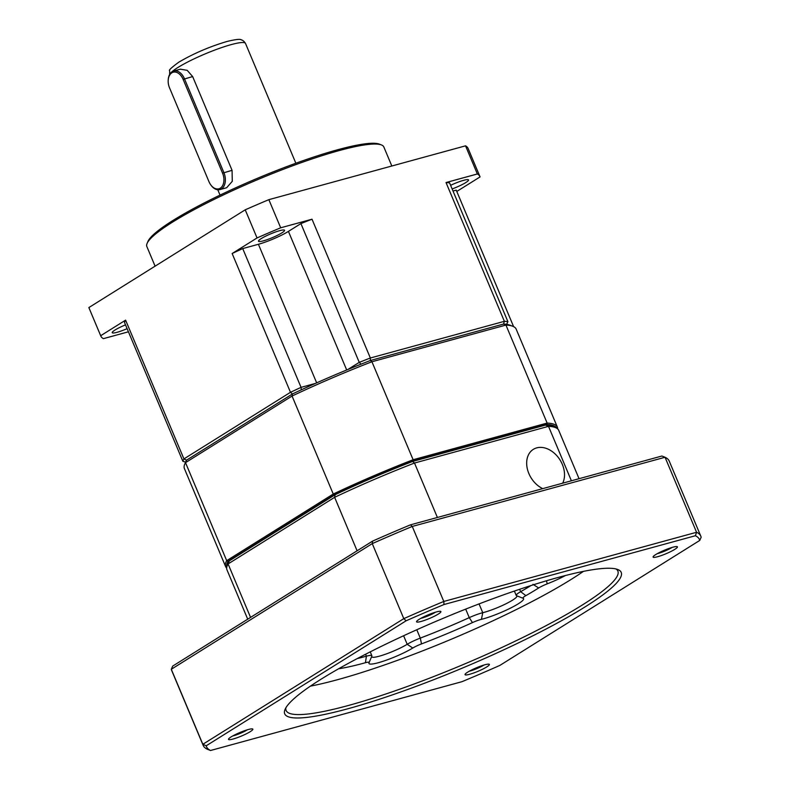 <?xml version="1.0" encoding="UTF-8"?>
<svg xmlns="http://www.w3.org/2000/svg" width="790" height="790" viewBox="0 0 790 790"><rect width="100%" height="100%" fill="white"/><g stroke="black" fill="none" stroke-linecap="round" stroke-linejoin="round"><path stroke-width="1.19" d="M263.396 240.841A14.141 2.064 157.2 0 0 277.547 235.272A14.141 2.064 157.2 0 0 284.548 230.275A14.141 2.064 157.2 0 0 279.64 230.68A14.141 2.064 157.2 0 0 265.489 236.25A14.141 2.064 157.2 0 0 258.488 241.236A14.141 2.064 157.2 0 0 263.396 240.841M125.521 324.868A14.141 2.064 157.2 0 0 112.22 332.689A14.141 2.064 157.2 0 0 117.127 332.294A14.141 2.064 157.2 0 0 127.111 328.66M391.83 166.009L383.831 146.96A128.533 18.772 157.2 0 0 381.452 144.945A128.533 18.772 157.2 0 0 339.216 150.574A128.533 18.772 157.2 0 0 218.445 197.303A128.533 18.772 157.2 0 0 147.078 243.468A128.533 18.772 157.2 0 0 146.861 246.569L155.097 266.171M452.127 188.948A14.141 2.064 157.2 0 0 468.529 179.922A14.141 2.064 157.2 0 0 463.621 180.327A14.141 2.064 157.2 0 0 450.606 185.334M381.452 144.945L379.467 144.165A126.983 18.555 157.2 0 0 337.735 149.725A126.983 18.555 157.2 0 0 218.415 195.89A126.983 18.555 157.2 0 0 147.908 241.503L147.078 243.468M168.211 80.096L168.24 79.593A12.857 8.512 74.7 0 1 172.151 71.702A12.857 8.512 74.7 0 1 173.691 71.031L180.436 69.184L187.22 70.34L192.651 76.561L232.062 170.334L232.28 181.315L226.641 187.744L219.897 189.59A12.857 8.512 74.7 0 1 210.841 184.998L210.555 184.574A11.82 7.831 74.7 0 1 208.965 181.651L169.544 87.878A11.82 7.831 74.7 0 1 168.211 80.096A11.82 7.831 74.7 0 1 174.353 72.038A11.82 7.831 74.7 0 1 183.132 79.375L222.553 173.148A11.82 7.831 74.7 0 1 220.292 188.178A11.82 7.831 74.7 0 1 210.555 184.574M173.691 71.031A12.857 8.512 74.7 0 1 184.475 78.802L223.886 172.576A12.857 8.512 74.7 0 1 221.427 188.919A12.857 8.512 74.7 0 1 219.897 189.59M226.671 568.04A179.942 26.287 -22.8 0 1 225.604 566.558L184.406 468.569A179.942 26.287 -22.8 0 1 184.722 464.224L185.828 461.607A177.878 25.981 -22.8 0 1 186.539 460.175L183.932 458.921A179.942 26.287 157.2 0 0 182.855 461.251L185.601 462.18A177.878 25.981 -22.8 0 1 186.539 460.175L292.428 393.973A177.878 25.981 -22.8 0 1 301.434 389.756L301.721 389.628M360.645 364.328L360.902 364.22A177.878 25.981 -22.8 0 1 370.372 360.507L503.556 324.048A177.878 25.981 -22.8 0 1 506.607 324.344L507.911 321.678A179.942 26.287 157.2 0 0 504.366 321.323L503.556 324.048A177.878 25.981 -22.8 0 1 510.202 325.253L512.848 326.3A179.942 26.287 -22.8 0 1 516.166 329.114L557.355 427.104A179.942 26.287 -22.8 0 1 557.671 428.901M301.375 389.727L301 387.386A179.942 26.287 157.2 0 0 290.483 392.304L292.428 393.973A177.878 25.981 -22.8 0 1 370.372 360.507L370.352 357.998L504.366 321.323L446.024 182.539L477.358 173.968L465.537 145.834L268.857 199.663L280.687 227.797L312.02 219.215L370.352 357.998A179.942 26.287 157.2 0 0 359.312 362.343L360.921 364.151M183.932 458.921L290.483 392.304L232.142 253.521L257.046 237.948L245.226 209.814L88.855 307.577L100.686 335.71L125.6 320.138L183.932 458.921M312.02 219.215A179.942 26.287 157.2 0 0 300.911 223.59L359.253 362.363A179.942 26.287 -22.8 0 1 359.312 362.343L347.857 369.503M315.269 383.476L301 387.386A179.942 26.287 157.2 0 1 301.049 387.357L242.718 248.574A179.942 26.287 157.2 0 0 232.142 253.521M125.6 320.138A179.942 26.287 157.2 0 0 124.514 322.478L182.855 461.261A179.942 26.287 -22.8 0 1 182.855 461.251L182.875 461.251M128.434 331.8L103.381 338.653A205.647 30.04 -22.8 0 1 100.794 335.997A205.647 30.04 -22.8 0 1 100.686 335.71M477.358 173.968A205.647 30.04 -22.8 0 1 479.945 176.614A205.647 30.04 -22.8 0 1 480.063 176.911L456.788 191.457M453.006 191.022L456.235 190.133L513.609 326.635M507.921 321.678L507.901 321.688A179.942 26.287 157.2 0 0 507.911 321.678L449.589 182.895A179.942 26.287 157.2 0 0 446.024 182.539M347.798 369.532L359.253 362.363M301.049 387.357L315.329 383.446M257.046 237.948A205.647 30.04 -22.8 0 1 280.687 227.797M300.911 223.59L288.429 231.391A23.137 3.377 -22.8 0 1 258.409 244.278L242.718 248.574M88.855 307.577A205.647 30.04 157.2 0 0 88.974 307.863L100.794 335.997M245.226 209.814A205.647 30.04 -22.8 0 1 268.857 199.663M465.537 145.834A205.647 30.04 -22.8 0 1 468.124 148.49L479.945 176.614M184.722 464.224A179.942 26.287 -22.8 0 1 185.512 462.663L226.7 560.663L333.252 494.046L292.053 396.047L185.512 462.663L186.539 460.175L292.428 393.973L292.053 396.047A179.942 26.287 -22.8 0 1 371.932 361.751L370.372 360.507L503.556 324.048L505.946 325.075A179.942 26.287 -22.8 0 1 512.848 326.3M225.604 566.558A179.942 26.287 -22.8 0 1 226.7 560.663L228.004 561.295L334.219 494.876L333.252 494.046A179.942 26.287 -22.8 0 1 413.121 459.74L413.131 460.995L546.729 424.428L547.134 423.065L505.946 325.075L371.932 361.751L413.121 459.74L547.134 423.065A179.942 26.287 -22.8 0 1 557.355 427.104M546.729 424.428A178.915 26.139 -22.8 0 1 556.693 428.19M334.219 494.876A178.915 26.139 -22.8 0 1 413.131 460.995M226.849 566.845A178.915 26.139 -22.8 0 1 228.004 561.295M562.687 483.174A23.137 17.005 58 0 0 562.322 464.392A23.137 17.005 58 0 0 533.329 449.352A23.137 17.005 58 0 0 528.865 473.546A23.137 17.005 58 0 0 542.74 488.635M469.625 674.285A13.193 1.926 -22.8 0 1 465.073 674.334A13.193 1.926 -22.8 0 1 472.4 669.594A13.193 1.926 -22.8 0 1 484.793 664.795A13.193 1.926 -22.8 0 1 489.138 664.212A13.193 1.926 -22.8 0 1 483.628 668.686A13.193 1.926 -22.8 0 1 469.625 674.285M469.201 671.243A10.626 1.55 157.2 0 0 470.119 671.016A10.626 1.55 157.2 0 0 484.033 665.012M421.149 621.434A13.193 1.926 -22.8 0 1 416.587 621.493A13.193 1.926 -22.8 0 1 423.914 616.753A13.193 1.926 -22.8 0 1 436.317 611.954A13.193 1.926 -22.8 0 1 440.652 611.371A13.193 1.926 -22.8 0 1 435.142 615.845A13.193 1.926 -22.8 0 1 421.149 621.434M420.724 618.402A10.626 1.55 157.2 0 0 421.633 618.165A10.626 1.55 157.2 0 0 435.557 612.171M348.064 708.709A182.51 26.663 -22.8 0 1 285.042 709.44A182.51 26.663 -22.8 0 1 386.379 643.889A182.51 26.663 -22.8 0 1 557.878 577.53A182.51 26.663 -22.8 0 1 617.849 569.541A182.51 26.663 -22.8 0 1 541.693 631.299A182.51 26.663 -22.8 0 1 348.064 708.709M285.921 707.721A179.942 26.287 157.2 0 0 286.108 710.496A179.942 26.287 157.2 0 0 348.558 705.44A179.942 26.287 157.2 0 0 528.757 634.548A179.942 26.287 157.2 0 0 617.869 571.042A179.942 26.287 157.2 0 0 616.002 568.958M233.09 739.015A13.193 1.926 -22.8 0 1 228.527 739.075A13.193 1.926 -22.8 0 1 235.864 734.335A13.193 1.926 -22.8 0 1 248.258 729.535A13.193 1.926 -22.8 0 1 252.593 728.953A13.193 1.926 -22.8 0 1 247.092 733.426A13.193 1.926 -22.8 0 1 233.09 739.015M232.665 735.984A10.626 1.55 157.2 0 0 233.583 735.747A10.626 1.55 157.2 0 0 247.497 729.753M657.685 556.703A13.193 1.926 -22.8 0 1 653.123 556.752A13.193 1.926 -22.8 0 1 660.45 552.013A13.193 1.926 -22.8 0 1 672.853 547.213A13.193 1.926 -22.8 0 1 677.188 546.64A13.193 1.926 -22.8 0 1 671.688 551.104A13.193 1.926 -22.8 0 1 657.685 556.703M657.26 553.662A10.626 1.55 157.2 0 0 658.179 553.435A10.626 1.55 157.2 0 0 672.093 547.431M310.421 686.135A179.942 26.287 157.2 0 0 337.725 679.647A179.942 26.287 157.2 0 0 583.445 571.368M530.989 585.548A128.533 18.772 -22.8 0 1 520.659 591.69A15.425 2.252 -22.8 0 0 516.216 595.433A15.425 2.252 -22.8 0 0 516.492 595.67A21.853 3.19 -22.8 0 1 516.897 596.006A21.853 3.19 -22.8 0 1 506.074 603.718A21.853 3.19 -22.8 0 1 484.191 612.329A21.853 3.19 -22.8 0 1 482.759 612.704L479.056 603.906M403.601 635.743L407.196 644.294A21.853 3.19 -22.8 0 1 379.309 656.184A21.853 3.19 -22.8 0 1 371.725 656.796A21.853 3.19 -22.8 0 1 371.715 656.401M565.373 575.535A26.988 3.94 -22.8 0 1 547.233 583.85A10.28 1.501 157.2 0 0 538.671 587.977A133.668 19.523 -22.8 0 1 525.883 595.63A10.28 1.501 157.2 0 0 523.108 598.287A26.988 3.94 -22.8 0 1 510.814 607.945A26.988 3.94 -22.8 0 1 481.436 619.33A10.28 1.501 157.2 0 0 472.44 622.609A133.668 19.523 -22.8 0 1 421.505 643.909A10.28 1.501 157.2 0 0 412.775 648.037A26.988 3.94 -22.8 0 1 378.321 662.721A26.988 3.94 -22.8 0 1 368.999 662.83A26.988 3.94 -22.8 0 1 369.068 662.692A10.28 1.501 157.2 0 0 369.088 662.642A10.28 1.501 157.2 0 0 365.454 662.711A133.668 19.523 -22.8 0 1 338.594 668.784M372.584 541.111L172.714 666.079L171.302 669.268L372.258 543.619L372.584 541.111A267.336 39.056 157.2 0 1 410.484 524.837L661.892 456.028L665.042 457.262A269.913 39.431 -22.8 0 1 669.268 461.163L700.809 536.173A269.913 39.431 -22.8 0 1 701.145 537.259L699.723 540.449L499.853 665.417A267.336 39.056 -22.8 0 1 461.953 681.691L210.545 750.5A267.336 39.056 -22.8 0 1 206.22 745.78L202.833 744.289L171.302 669.268A269.913 39.431 -22.8 0 0 171.628 670.345L203.168 745.365A269.913 39.431 -22.8 0 1 202.833 744.289L403.799 618.639A269.913 39.431 -22.8 0 1 443.802 601.457L412.262 526.446L410.484 524.837M206.22 745.78L406.09 620.812L403.799 618.639L372.258 543.619A269.913 39.431 -22.8 0 1 412.262 526.446L665.042 457.262L696.573 532.272L443.802 601.457L443.99 604.538L695.398 535.729L696.573 532.272A269.913 39.431 -22.8 0 1 700.809 536.173M579.05 478.701L558.737 430.382A179.942 26.287 157.2 0 0 555.419 427.568A179.942 26.287 157.2 0 0 548.517 426.343L571.397 480.794M437.393 517.47L414.503 463.029L548.517 426.343L545.535 425.069L412.558 461.459L414.503 463.029A179.942 26.287 157.2 0 0 334.624 497.325L357.1 550.788M250.558 617.405L228.083 563.942L334.624 497.325L335.088 494.728L229.367 560.831L228.083 563.942A179.942 26.287 157.2 0 0 227.293 565.502A179.942 26.287 157.2 0 0 226.977 569.847L247.714 619.182M210.545 750.5L207.405 749.266A269.913 39.431 -22.8 0 1 203.168 745.365M555.419 427.568L552.111 426.264A177.365 25.912 157.2 0 0 545.535 425.069M412.558 461.459A177.365 25.912 157.2 0 0 335.088 494.728M229.367 560.831A177.365 25.912 157.2 0 0 228.675 562.223L227.293 565.502M406.09 620.812A267.336 39.056 -22.8 0 1 443.99 604.538M695.398 535.729A267.336 39.056 -22.8 0 1 699.723 540.449M465.685 609.12L469.27 617.632A15.425 2.252 -22.8 0 1 482.759 612.704L481.436 619.33M472.44 622.609L469.27 617.632A128.533 18.772 -22.8 0 1 420.29 638.103L416.774 629.758M412.775 648.037L407.196 644.294A15.425 2.252 -22.8 0 1 420.29 638.103L421.505 643.909M365.572 654.248L366.392 656.184A15.425 2.252 -22.8 0 1 371.873 655.72A15.425 2.252 -22.8 0 1 371.843 656.085A15.425 2.252 -22.8 0 1 371.813 656.164L369.108 662.593M365.454 662.711L366.392 656.184A128.533 18.772 -22.8 0 1 357.258 658.583M169.682 75.327L169.633 70.735C168.487 70.349 171.578 67.466 178.925 62.104C193.501 53.552 209.498 46.679 226.918 41.495C235.548 39.411 240.328 38.868 241.236 39.846C242.806 40.191 244.228 41.396 245.512 43.45A41.129 6.004 157.2 0 0 231.233 44.605A41.129 6.004 157.2 0 0 171.282 72.364M170.403 73.302A41.129 6.004 157.2 0 0 169.919 74.003M192.651 76.561L183.132 79.375M232.062 170.334L222.553 173.148M258.409 244.278L316.662 382.854M346.692 369.987L288.429 231.391M525.883 595.63L520.659 591.69L519.642 589.281M547.233 583.85L546.463 580.778M532.954 584.324L538.671 587.977M516.492 595.67L523.108 598.287M217.783 189.768L220.035 195.12M245.512 43.45L295.865 163.244M516.216 595.433L514.379 591.068M370.253 651.869L371.873 655.72M369.088 662.642L371.843 656.085"/></g></svg>
